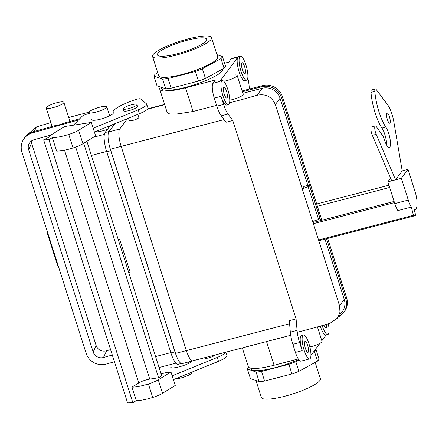 <?xml version="1.0" encoding="UTF-8"?>
<svg xmlns="http://www.w3.org/2000/svg" width="439" height="439" viewBox="0 0 439 439"><rect width="100%" height="100%" fill="white"/><g stroke="black" fill="none" stroke-linecap="round" stroke-linejoin="round"><path stroke-width="0.66" d="M317.523 361.121A36.108 7.145 -17.7 0 0 319.027 359.107L315.954 349.471A36.108 7.145 162.3 0 1 314.45 351.485L317.523 361.121L298.91 371.328A36.108 7.145 -17.7 0 1 291.946 373.951L264.613 381.057A36.108 7.145 -17.7 0 1 259.147 381.667L250.433 378.572L247.355 368.936A36.108 7.145 162.3 0 1 248.595 367.18A36.108 7.145 162.3 0 0 247.355 368.936L250.433 378.572L259.147 381.667A36.108 7.145 -17.7 0 0 264.613 381.057L261.54 371.427A36.108 7.145 162.3 0 1 256.074 372.031L259.147 381.667L256.074 372.031L247.355 368.936L256.074 372.031A36.108 7.145 162.3 0 0 261.54 371.427L264.613 381.057L291.946 373.951A36.108 7.145 -17.7 0 0 298.91 371.328L295.837 361.692A36.108 7.145 162.3 0 1 288.873 364.315L291.946 373.951L288.873 364.315L261.54 371.427L288.873 364.315A36.108 7.145 162.3 0 0 295.837 361.692L298.91 371.328L317.523 361.121A36.108 7.145 -17.7 0 0 319.027 359.107L315.954 349.471A36.108 7.145 162.3 0 1 314.45 351.485L313.462 352.029L314.45 351.485L317.523 361.121M315.487 349.307L315.954 349.471L315.487 349.307M210.956 39.537A30.949 6.124 162.3 0 1 179.924 54.101A30.949 6.124 162.3 0 1 152.552 56.466A30.949 6.124 162.3 0 1 180.171 41.222A30.949 6.124 162.3 0 1 211.521 37.644A30.949 6.124 162.3 0 1 210.956 39.537A30.949 6.124 162.3 0 1 179.924 54.101A30.949 6.124 162.3 0 1 152.552 56.466A30.949 6.124 162.3 0 1 180.171 41.222A30.949 6.124 162.3 0 1 211.521 37.644A30.949 6.124 162.3 0 1 210.956 39.537M217.102 58.804A30.949 6.124 -17.7 0 0 217.667 56.916L211.521 37.644L217.667 56.916A30.949 6.124 -17.7 0 1 217.102 58.804A30.949 6.124 -17.7 0 1 182.141 74.449A30.949 6.124 -17.7 0 0 217.102 58.804M158.698 75.733A30.949 6.124 -17.7 0 0 182.141 74.449A30.949 6.124 -17.7 0 1 158.698 75.733L152.552 56.466L158.698 75.733M108.883 131.865L114.98 123.666L108.883 131.865L119.677 129.061L127.508 118.563L119.682 129.077A14.443 3.764 -104.6 0 0 121.169 146.357A14.465 3.77 -104.6 0 1 119.677 129.061A14.443 3.764 -104.6 0 0 121.169 146.357A14.465 3.77 -104.6 0 1 119.677 129.061L108.883 131.865A14.465 3.77 -104.6 0 0 110.37 149.172A14.465 3.77 -104.6 0 1 108.883 131.865M248.298 366.664A34.044 6.733 -17.7 0 0 274.084 365.253L298.29 358.954L274.084 365.253A34.044 6.733 -17.7 0 1 248.298 366.664L242.312 347.913L248.298 366.664M258.582 343.682L266.522 341.569L274.084 365.253L266.522 341.569L290.706 335.281L192.809 360.787A14.443 3.764 -104.6 0 1 186.35 350.602L121.169 146.357L186.345 350.607A14.465 3.77 -104.6 0 0 192.814 360.809A14.465 3.77 -104.6 0 1 186.345 350.607A14.443 3.764 -104.6 0 0 192.809 360.787L258.582 343.682M224.592 63.211L228.714 62.14L231.133 58.892A12.38 3.227 -104.6 0 1 231.704 58.469A12.38 3.227 -104.6 0 0 231.133 58.892L237.878 57.136A12.38 3.227 -104.6 0 0 239.151 71.947A12.38 3.227 -104.6 0 1 237.878 57.136L219.741 81.511A12.38 3.227 -104.6 0 1 220.318 81.089A12.38 3.227 -104.6 0 0 219.741 81.511L237.878 57.136L231.133 58.892L228.714 62.14L224.592 63.211M185.532 87.789A34.044 6.733 162.3 0 1 159.747 89.199A34.044 6.733 162.3 0 1 160.504 86.949A34.044 6.733 162.3 0 0 159.747 89.199L167.127 112.324A34.044 6.733 -17.7 0 0 178.536 113.772L193.089 111.473L178.536 113.772A34.044 6.733 -17.7 0 1 167.127 112.324L159.747 89.199A34.044 6.733 162.3 0 0 185.532 87.789L215.412 80.019L185.532 87.789L193.089 111.473L185.532 87.789M216.592 105.36L193.089 111.473L216.592 105.36M302.186 350.662A12.38 3.227 -104.6 0 1 301.489 335.434A12.38 3.227 -104.6 0 0 302.186 350.662L299.601 342.574A16.506 4.302 -104.6 0 1 297.071 330.402L296.084 318.906L232.763 120.495L228.022 114.047A16.506 4.302 -104.6 0 1 223.599 104.416L221.015 96.322A12.38 3.227 -104.6 0 0 226.551 105.053A12.38 3.227 -104.6 0 1 221.015 96.322L223.599 104.416A16.506 4.302 -104.6 0 0 228.022 114.047L232.763 120.495L226.014 122.251L221.272 115.803A16.506 4.302 -104.6 0 1 216.85 106.172L214.27 98.078A12.38 3.227 -104.6 0 1 212.997 83.267L215.412 80.019L212.997 83.267L219.741 81.511L212.997 83.267A12.38 3.227 -104.6 0 0 214.27 98.078L221.015 96.322L214.27 98.078L216.85 106.172L223.599 104.416L216.85 106.172A16.506 4.302 -104.6 0 0 221.272 115.803L228.022 114.047L221.272 115.803L226.014 122.251L232.763 120.495L296.084 318.906L289.334 320.662L296.084 318.906L297.071 330.402A16.506 4.302 -104.6 0 0 299.601 342.574L302.186 350.662L295.436 352.418L292.857 344.324A16.506 4.302 -104.6 0 1 290.322 332.158L289.334 320.662L290.322 332.158L297.071 330.402L290.322 332.158A16.506 4.302 -104.6 0 0 292.857 344.324L299.601 342.574L292.857 344.324L295.436 352.418L302.186 350.662M326.177 334.935L321.847 340.763L326.177 334.935M319.932 343.331L310.933 355.431L319.932 343.331M325.859 335.023A12.38 3.227 -104.6 0 1 320.322 326.287A12.38 3.227 -104.6 0 1 320.272 326.133A12.38 3.227 -104.6 0 0 320.322 326.287A12.38 3.227 -104.6 0 0 325.859 335.023L327.785 334.518A12.38 3.227 -104.6 0 1 322.248 325.787A12.38 3.227 -104.6 0 1 322.188 325.595A12.38 3.227 -104.6 0 0 322.248 325.787A12.38 3.227 -104.6 0 0 327.785 334.518L325.859 335.023M249.105 85.709L249.39 89.013L249.105 85.709A16.506 4.302 -104.6 0 0 247.794 77.928A16.506 4.302 -104.6 0 1 249.105 85.709M244.688 80.677A12.38 3.227 -104.6 0 1 239.151 71.947A12.38 3.227 -104.6 0 0 244.688 80.677L246.614 80.178A12.38 3.227 -104.6 0 1 241.077 71.447A12.38 3.227 -104.6 0 1 240.38 56.214A12.38 3.227 -104.6 0 1 246.619 67.381A12.38 3.227 -104.6 0 1 246.614 80.178A12.38 3.227 -104.6 0 1 241.077 71.447A12.38 3.227 -104.6 0 1 240.38 56.214A12.38 3.227 -104.6 0 1 246.619 67.381A12.38 3.227 -104.6 0 1 246.614 80.178L244.688 80.677M187.08 40.278A25.824 5.109 162.3 0 1 206.648 39.236A25.824 5.109 162.3 0 1 176.988 53.838A25.824 5.109 162.3 0 1 157.442 54.941A25.824 5.109 162.3 0 1 187.08 40.278A25.824 5.109 162.3 0 1 206.648 39.236A25.824 5.109 162.3 0 1 176.988 53.838A25.824 5.109 162.3 0 1 157.442 54.941A25.824 5.109 162.3 0 1 187.08 40.278M138.823 117.482A5.054 0.999 162.3 0 1 134.312 119.968A5.054 0.999 162.3 0 1 129.192 120.555A5.054 0.999 162.3 0 0 134.312 119.968A5.054 0.999 162.3 0 0 138.823 117.482L137.83 114.354L138.823 117.482M304.112 350.163A12.38 3.227 -104.6 0 1 303.415 334.93A12.38 3.227 -104.6 0 1 309.654 346.102A12.38 3.227 -104.6 0 1 309.649 358.893A12.38 3.227 -104.6 0 1 304.112 350.163A12.38 3.227 -104.6 0 1 303.415 334.93A12.38 3.227 -104.6 0 1 309.654 346.102A12.38 3.227 -104.6 0 1 309.649 358.893A12.38 3.227 -104.6 0 1 304.112 350.163M307.64 345.422A5.674 1.482 -104.6 0 1 307.959 352.407A5.674 1.482 -104.6 0 1 305.1 347.287A5.674 1.482 -104.6 0 1 305.105 341.421A5.674 1.482 -104.6 0 1 307.64 345.422A5.674 1.482 -104.6 0 1 307.959 352.407A5.674 1.482 -104.6 0 1 305.1 347.287A5.674 1.482 -104.6 0 1 305.105 341.421A5.674 1.482 -104.6 0 1 307.64 345.422M131.486 104.789A7.222 1.427 162.3 0 1 136.952 104.487A7.222 1.427 162.3 0 1 130.509 108.049A7.222 1.427 162.3 0 1 123.194 108.883A7.222 1.427 162.3 0 1 131.486 104.789A7.222 1.427 162.3 0 1 136.952 104.487A7.222 1.427 162.3 0 1 130.509 108.049A7.222 1.427 162.3 0 1 123.194 108.883A7.222 1.427 162.3 0 1 131.486 104.789M244.605 66.706A5.674 1.482 -104.6 0 1 244.924 73.686A5.674 1.482 -104.6 0 1 242.065 68.566A5.674 1.482 -104.6 0 1 242.07 62.706A5.674 1.482 -104.6 0 1 244.605 66.706A5.674 1.482 -104.6 0 1 244.924 73.686A5.674 1.482 -104.6 0 1 242.065 68.566A5.674 1.482 -104.6 0 1 242.07 62.706A5.674 1.482 -104.6 0 1 244.605 66.706M222.941 95.823A12.38 3.227 -104.6 0 1 222.244 80.589A12.38 3.227 -104.6 0 1 228.483 91.762A12.38 3.227 -104.6 0 1 228.478 104.553A12.38 3.227 -104.6 0 1 222.941 95.823A12.38 3.227 -104.6 0 1 222.244 80.589A12.38 3.227 -104.6 0 1 228.483 91.762A12.38 3.227 -104.6 0 1 228.478 104.553A12.38 3.227 -104.6 0 1 222.941 95.823M226.469 91.082A5.674 1.482 -104.6 0 1 226.787 98.062A5.674 1.482 -104.6 0 1 223.928 92.942A5.674 1.482 -104.6 0 1 223.934 87.081A5.674 1.482 -104.6 0 1 226.469 91.082A5.674 1.482 -104.6 0 1 226.787 98.062A5.674 1.482 -104.6 0 1 223.928 92.942A5.674 1.482 -104.6 0 1 223.934 87.081A5.674 1.482 -104.6 0 1 226.469 91.082M300.973 361.149A12.38 3.227 -104.6 0 1 295.436 352.418A12.38 3.227 -104.6 0 0 300.973 361.149L309.649 358.893L300.973 361.149M328.29 323.85A12.38 3.227 -104.6 0 1 327.785 334.518A12.38 3.227 -104.6 0 0 328.29 323.85M326.545 324.355A5.674 1.482 -104.6 0 1 326.095 328.026A5.674 1.482 -104.6 0 1 323.938 325.101A5.674 1.482 -104.6 0 0 326.095 328.026A5.674 1.482 -104.6 0 0 326.545 324.355M222.65 69.126A31.981 6.327 162.3 0 1 194.104 84.875A31.981 6.327 162.3 0 1 161.711 88.574L161.283 87.224L161.711 88.574A31.981 6.327 162.3 0 0 194.104 84.875A31.981 6.327 162.3 0 0 222.65 69.126L222.65 69.126M175.551 353.417L110.37 149.172L224.066 119.6L110.37 149.172L175.551 353.417L289.603 323.752L175.551 353.417A14.465 3.77 -104.6 0 0 182.015 363.618A14.465 3.77 -104.6 0 1 175.551 353.417M319.795 380.586A30.949 6.124 -17.7 0 0 320.366 378.698A30.949 6.124 -17.7 0 1 319.795 380.586A30.949 6.124 -17.7 0 1 288.769 395.149A30.949 6.124 -17.7 0 1 261.392 397.514A30.949 6.124 -17.7 0 0 288.769 395.149A30.949 6.124 -17.7 0 0 319.795 380.586M137.566 106.419A7.222 1.427 162.3 0 1 131.124 109.975A7.222 1.427 162.3 0 1 123.809 110.809A7.222 1.427 162.3 0 0 131.124 109.975A7.222 1.427 162.3 0 0 137.566 106.419L136.952 104.487L137.566 106.419M217.217 361.802A7.222 1.427 162.3 0 1 211.461 364.15A7.222 1.427 162.3 0 0 217.217 361.802M157.744 72.748L155.39 74.043A36.108 7.145 162.3 0 0 153.886 76.057L162.606 79.152L165.679 88.788A36.108 7.145 -17.7 0 0 171.144 88.179L168.071 78.548L195.404 71.436L198.477 81.072A36.108 7.145 -17.7 0 0 205.441 78.449L202.368 68.813L220.982 58.606L224.055 68.243A36.108 7.145 -17.7 0 0 225.558 66.229L222.48 56.593L216.937 54.623L222.48 56.593A36.108 7.145 162.3 0 1 220.982 58.606L202.368 68.813A36.108 7.145 162.3 0 1 195.404 71.436L168.071 78.548A36.108 7.145 162.3 0 1 162.606 79.152L153.886 76.057A36.108 7.145 162.3 0 1 155.39 74.043L157.744 72.748M156.964 85.693L153.886 76.057L156.964 85.693L165.679 88.788L162.606 79.152A36.108 7.145 162.3 0 0 168.071 78.548L171.144 88.179L198.477 81.072L195.404 71.436A36.108 7.145 162.3 0 0 202.368 68.813L205.441 78.449L224.055 68.243L220.982 58.606A36.108 7.145 162.3 0 0 222.48 56.593L225.558 66.229A36.108 7.145 -17.7 0 1 224.055 68.243L205.441 78.449A36.108 7.145 -17.7 0 1 198.477 81.072L171.144 88.179A36.108 7.145 -17.7 0 1 165.679 88.788L156.964 85.693M298.663 359.514A31.981 6.327 162.3 0 1 268.147 369.276A31.981 6.327 162.3 0 1 251.185 368.925A31.981 6.327 162.3 0 0 268.147 369.276A31.981 6.327 162.3 0 0 298.663 359.514M298.997 359.958L295.837 361.692L298.997 359.958M48.921 139.701L43.637 139.854L49.733 136.836A13.154 2.601 162.3 0 1 49.717 136.798A13.154 2.601 162.3 0 1 51.939 134.389L64.643 126.542L91.328 122.421L78.625 130.268A13.154 2.601 162.3 0 1 68.764 134.449A19.601 3.88 162.3 0 1 52.329 137.599L48.921 139.701L132.858 402.711L136.266 400.609L131.963 387.121L138.784 382.907A8.253 1.635 -17.7 0 1 149.754 379.126L158.567 377.765L161.717 375.822L86.873 141.32M52.329 137.599L56.631 151.087A19.601 3.88 162.3 0 0 73.072 147.938A13.154 2.601 -17.7 0 0 82.927 143.756L95.631 135.909L91.328 122.421M204.898 357.763A5.263 1.043 -17.7 0 0 204.788 358.098A5.263 1.043 -17.7 0 0 209.738 357.609A5.263 1.043 -17.7 0 0 214.803 355.069M225.69 352.237A15.475 3.062 162.3 0 1 217.267 357.428L172.192 375.8L175.265 385.431L162.562 393.284A13.154 2.601 162.3 0 1 152.701 397.46A19.601 3.88 162.3 0 1 136.266 400.609M170.749 367.284A11.348 2.244 -17.7 0 0 181.005 366.351A11.348 2.244 -17.7 0 0 192.244 360.957M160.97 373.49L170.963 371.948L158.254 379.795A13.154 2.601 -17.7 0 1 148.398 383.971A19.601 3.88 162.3 0 1 131.963 387.121M83.728 143.262L158.567 377.765M91.729 119.682A11.348 2.244 -17.7 0 0 103.225 118.371A11.348 2.244 -17.7 0 0 113.35 112.785A11.348 2.244 -17.7 0 0 113.273 112.642A26.823 5.306 162.3 0 1 113.097 112.302A26.823 5.306 162.3 0 1 135.075 99.73A5.158 1.021 162.3 0 1 140.601 98.901L146.472 103.818A15.475 3.062 162.3 0 1 146.703 104.142L147.932 107.999A15.475 3.062 162.3 0 1 139.476 113.685L94.401 132.057M146.703 104.142A15.475 3.062 162.3 0 1 138.247 109.832L93.172 128.199M170.963 371.948L172.192 375.8M43.637 139.854L127.573 402.87L132.858 402.711M225.86 352.193L226.947 355.595A15.475 3.062 162.3 0 1 218.496 361.281L173.421 379.653M73.478 125.181L82.071 116.39A5.57 1.103 162.3 0 1 89.391 113.443M181.164 363.503L178.108 364.299A16.095 4.192 -104.6 0 1 170.914 352.945L174.963 351.891L110.765 150.731A16.095 4.192 75.4 0 1 109.498 146.138M111.967 124.895A9.285 1.838 -17.7 0 1 109.552 126.498L105.064 132.529A16.095 4.192 75.4 0 0 106.715 151.784L170.914 352.945M129.039 273.442L130.098 272.021L119.644 239.266L118.25 239.628M96.103 112.06A9.285 1.838 -17.7 0 0 104.021 109.157A9.285 1.838 -17.7 0 0 106.765 106.798A9.285 1.838 -17.7 0 0 97.359 107.873A9.285 1.838 -17.7 0 0 89.073 112.444A9.285 1.838 -17.7 0 0 96.103 112.06M105.064 132.529L109.113 131.475L114.897 123.699M107.577 129.148A9.285 1.838 162.3 0 1 95.422 131.64M109.113 131.475A16.095 4.192 75.4 0 0 108.861 131.898M176.379 355.809A16.095 4.192 -104.6 0 1 174.963 351.891M175.402 378.846A9.285 1.838 -17.7 0 0 180.967 377.963A9.285 1.838 -17.7 0 0 188.88 375.06A9.285 1.838 -17.7 0 0 191.623 372.7L191.492 372.288M118.585 240.687L119.644 239.266M51.028 135.003L33.973 139.767A8.253 7.957 25.2 0 0 28.969 143.959A8.253 7.957 25.2 0 0 28.612 149.661L93.178 351.979A8.253 7.957 -154.8 0 0 103.461 357.5L112.307 355.03M110.568 349.592A199.114 39.389 -17.7 0 0 106.606 350.816C101.639 351.891 98.16 350.163 96.168 345.63L31.603 143.312L31.235 141.138M79.805 118.711L64.703 122.931A9.285 1.838 -17.7 0 1 54.683 125.73L32.898 131.821A16.095 15.519 -154.8 0 0 23.135 139.992L22.641 141.034A16.095 15.519 -154.8 0 0 21.95 152.152L86.148 353.318A16.095 15.519 25.2 0 0 106.2 364.079L114.458 361.774M89.073 112.197A202.209 40.004 -17.7 0 0 68.714 117.52M50.836 122.591A202.209 40.004 -17.7 0 0 36.41 126.948L27.569 134.455M46.221 107.615A9.285 1.838 -17.7 0 0 46.177 107.978A9.285 1.838 -17.7 0 0 49.146 108.389A9.285 1.838 -17.7 0 0 58.914 105.695A9.285 1.838 -17.7 0 0 63.869 102.331A9.285 1.838 -17.7 0 0 55.27 103.154A9.285 1.838 -17.7 0 0 46.221 107.615M32.898 131.821L32.409 132.863L78.586 119.957M63.869 102.331L69.894 121.213A9.285 1.838 162.3 0 1 69.883 121.482M32.409 132.863A16.095 15.519 -154.8 0 0 22.641 141.034M47.45 232.055L47.127 232.741L47.626 232.599M58.08 265.359L57.58 265.496L47.127 232.741M394.798 203.592L408.292 200.08A13.154 3.43 -104.6 0 0 411.359 207.082L397.86 210.594A13.154 3.43 -104.6 0 1 394.798 203.592L387.846 181.817L395.561 179.814L376.196 134.339A5.57 1.454 -104.6 0 1 375.318 125.949A5.57 1.454 -104.6 0 1 376.371 126.706L382.824 135.881A4.127 1.076 -104.6 0 1 383.982 138.543A11.348 2.958 75.4 0 0 389.316 147.405A11.348 2.958 75.4 0 0 390.062 139.075A11.348 2.958 75.4 0 0 385.81 127.063A26.823 6.991 -104.6 0 1 374.846 91.367A5.158 1.344 -104.6 0 1 375.361 88.985A5.158 1.344 -104.6 0 1 376.267 89.589L387.736 104.954A15.475 4.033 -104.6 0 1 393.838 121.822L402.212 170.875L395.561 179.814L401.345 178.305L407.99 169.372L414.943 191.141A13.154 3.43 -104.6 0 1 417.05 202.352A19.601 5.109 -104.6 0 1 415.014 209.765A19.601 5.109 -104.6 0 1 414.004 209.672L415.865 215.511L318.802 240.748M402.212 170.875L407.99 169.372M394.48 202.604L313.358 223.698M388.927 185.203L316.684 203.992M408.292 200.08L401.345 178.305M411.359 207.082L413.412 215.313L415.865 215.511M387.846 181.817L390.573 178.157M391.703 180.813L372.343 135.338A5.57 1.454 -104.6 0 1 371.465 126.953L375.318 125.949M386.644 145.04A11.348 2.958 75.4 0 0 381.957 128.067A26.823 6.991 -104.6 0 1 370.993 92.371A5.158 1.344 -104.6 0 1 371.504 89.99L375.361 88.985M413.412 215.313L318.555 239.979M389.964 123.041A5.263 1.372 75.4 0 0 389.58 117.257A5.263 1.372 75.4 0 0 387.072 113.032A5.263 1.372 75.4 0 0 387.368 119.507A5.263 1.372 75.4 0 0 389.722 123.216A5.263 1.372 75.4 0 0 389.964 123.041M344.247 299.398A14.443 13.647 36.6 0 1 342.343 311.525L337.404 318.16L339.978 312.2L339.539 305.725L344.247 299.398L325.014 239.134M297.274 332.274A202.209 40.004 -17.7 0 0 329.843 323.4L337.404 318.16M307.876 185.423L280.049 98.237A14.443 13.647 -143.4 0 0 262.248 88.255L242.871 93.298M319.202 220.927L318.681 219.286M338.337 316.909A16.095 15.206 -143.4 0 0 343.666 312.513A16.095 15.206 -143.4 0 0 345.789 298.997L346.634 297.856L327.675 238.443M242.377 91.756L261.759 86.713A16.095 15.206 36.6 0 1 281.591 97.831L320.75 220.526M326.556 238.734L345.789 298.997M229.564 102.83A202.209 40.004 -17.7 0 0 257.034 95.263C265.71 93.529 271.807 96.629 275.341 104.564L302.213 188.77L308.129 186.668L309.336 185.044L303.942 186.443L302.213 188.77L339.539 305.725M223.775 81.286A9.285 1.838 -17.7 0 0 236.994 75.991A9.285 1.838 -17.7 0 0 237.164 75.426A9.285 1.838 -17.7 0 0 234.75 74.959M261.759 86.713L262.604 85.578L242.108 90.906M237.164 75.426L243.19 94.308A9.285 1.838 162.3 0 1 238.948 97.37A9.285 1.838 162.3 0 1 229.773 100.174M262.604 85.578A16.095 15.206 36.6 0 1 282.436 96.695L321.864 220.235M343.666 312.513L344.511 311.377A16.095 15.206 -143.4 0 0 346.634 297.856M309.868 346.947A9.285 1.838 -17.7 0 0 321.853 341.893A9.285 1.838 -17.7 0 0 322.023 341.328L317.43 326.929M312.667 221.525L318.582 219.423L308.129 186.668M318.582 219.423L319.79 217.799L309.336 185.044M164.696 104.701L147.444 109.19L164.696 104.701M82.927 143.756L78.625 130.268M73.072 147.938L68.764 134.449M139.476 113.685L138.247 109.832M75.689 147.054L149.754 379.126M64.511 150.176L138.784 382.907M148.398 383.971L152.701 397.46M158.254 379.795L162.562 393.284M217.267 357.428L218.496 361.281M113.372 112.944L113.273 112.642M155.576 356.583L170.815 352.621M93.551 137.193L104.361 134.383M91.378 155.422L106.617 151.46M106.715 151.784L110.765 150.731M103.461 357.5L106.606 350.816M36.41 126.948L34.302 131.426M28.612 149.661L31.603 143.312M93.178 351.979L96.168 345.63M389.651 187.464L317.402 206.253M394.112 201.446L312.991 222.54M372.343 135.338L376.196 134.339M370.993 92.371L374.846 91.367M381.957 128.067L385.81 127.063M257.034 95.263L262.248 88.255M275.341 104.564L280.049 98.237M281.591 97.831L282.436 96.695M147.751 108.795L164.603 104.411L147.751 108.795M303.415 334.93L301.489 335.434L303.415 334.93M240.38 56.214L231.704 58.469L240.38 56.214M222.244 80.589L220.318 81.089L222.244 80.589M228.478 104.553L226.551 105.053L228.478 104.553M205.073 358.312L204.859 357.653L205.073 358.312M182.015 363.618L192.814 360.809L182.015 363.618M255.975 380.536L261.392 397.514L255.975 380.536M315.169 362.416L320.366 378.698L315.169 362.416M128.435 118.184L129.192 120.555L128.435 118.184M123.194 108.883L123.809 110.809L123.194 108.883M250.965 368.239L251.185 368.925L250.965 368.239M113.097 112.302L113.35 113.092M175.902 363.163L159.072 367.542M188.21 362.005L188.666 363.437M109.646 115.836L106.765 106.798M52.076 126.459L46.177 107.978M415.014 209.765L414.109 210.001"/></g></svg>
